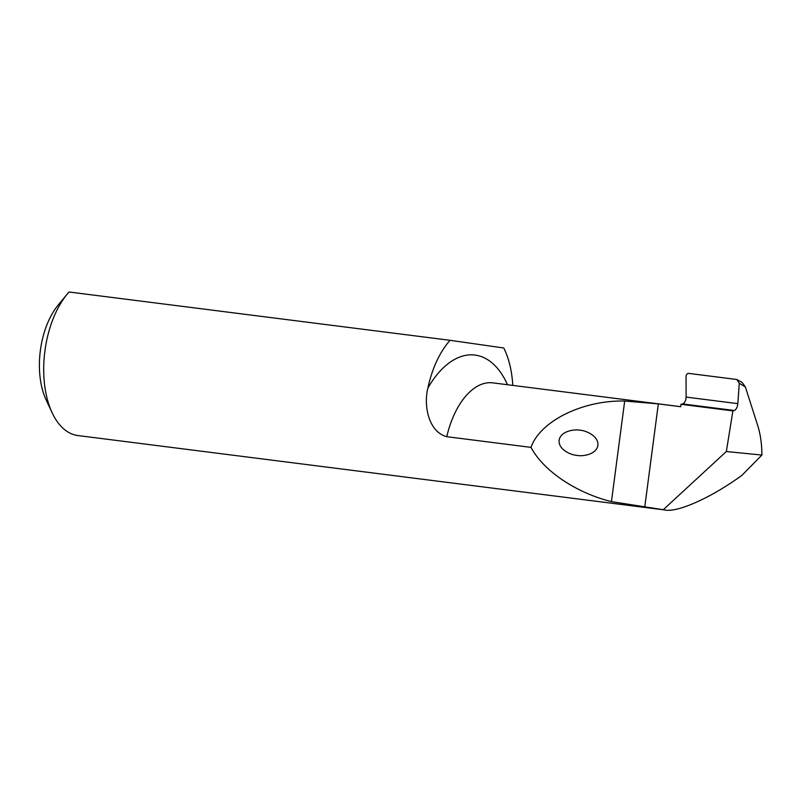 <?xml version="1.0" encoding="UTF-8"?>
<svg xmlns="http://www.w3.org/2000/svg" width="802" height="802" viewBox="0 0 802 802"><rect width="100%" height="100%" fill="white"/><g stroke="black" fill="none" stroke-linecap="round" stroke-linejoin="round"><path stroke-width="1.2" d="M576.859 455.376C582.463 456.629 596.407 454.644 597.901 445.391C598.853 436.067 585.901 430.514 580.157 430.263C574.553 429.01 560.608 430.995 559.114 440.248C558.152 449.581 571.114 455.125 576.859 455.376L577.019 455.396M531.004 447.376C540.067 421.13 582.643 400.068 624.688 401.04L658.332 403.887L680.738 406.724L680.988 404.298L682.542 403.927C684.707 403.045 685.89 400.769 686.101 397.09L686.061 376.529C686.241 374.464 687.134 373.421 688.758 373.401L736.837 379.496L742.241 382.554L745.379 386.975L757.7 425.491C760.436 434.143 761.84 443.997 761.9 455.055L741.88 475.365C711.414 497.591 677.429 512.829 664.768 509.962L611.445 501.621C576.077 492.869 543.375 470.814 531.004 447.376L446.774 436.689C428.418 431.827 423.486 405.481 427.887 388.068A97.644 53.463 -82.8 0 1 475.486 355.136A97.644 53.463 -82.8 0 1 507.476 384.709M512.789 385.391A79.137 43.338 97.2 0 0 503.776 347.988L450.082 340.309L69.042 291.998A79.137 43.338 97.2 0 0 67.228 294.103A79.137 43.338 97.2 0 0 52.17 412.84A79.137 43.338 97.2 0 0 77.503 435.496A79.137 43.338 97.2 0 0 77.874 435.546L664.768 509.962M450.082 340.309A79.137 43.338 97.2 0 0 427.887 388.068M761.9 455.055L726.341 451.526L732.908 410.885L734.271 410.484C736.206 409.581 737.389 407.296 737.83 403.647L739.294 383.286L736.837 379.496M52.17 412.84L46.165 400.008A63.318 34.666 -82.8 0 1 58.205 305.021L67.228 294.103M663.304 509.681L726.341 451.526M680.988 404.298L732.908 410.885M493.2 382.905A72.31 39.599 97.2 0 0 492.859 382.865A72.31 39.599 97.2 0 0 446.774 436.689M745.379 386.975L739.294 383.286M611.445 501.621L624.688 401.04M644.718 507.325L658.332 403.887M686.101 397.09L737.83 403.647M682.542 403.927L734.271 410.484M680.748 406.684L492.859 382.865"/></g></svg>
